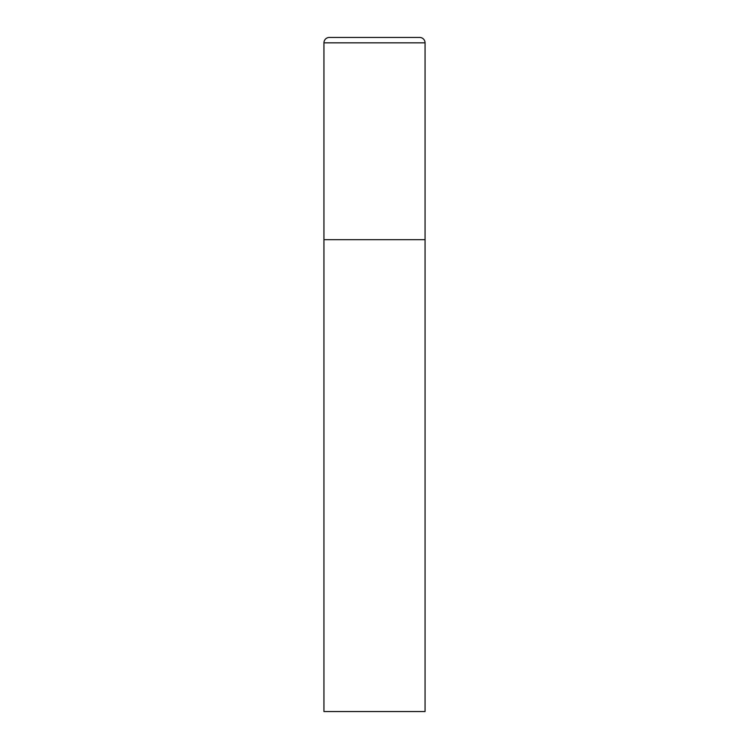 <?xml version="1.0" encoding="UTF-8"?>
<svg xmlns="http://www.w3.org/2000/svg" width="749" height="749" viewBox="0 0 749 749"><rect width="100%" height="100%" fill="white"/><g stroke="black" fill="none" stroke-linecap="round" stroke-linejoin="round"><path stroke-width="1.12" d="M323.942 42.843L323.942 711.55L425.058 711.55L425.058 239.68L323.942 239.68L425.058 239.68L425.058 42.843A5.393 5.393 0 0 0 419.665 37.45L329.335 37.45A5.393 5.393 0 0 0 323.942 42.843L425.058 42.843"/></g></svg>
